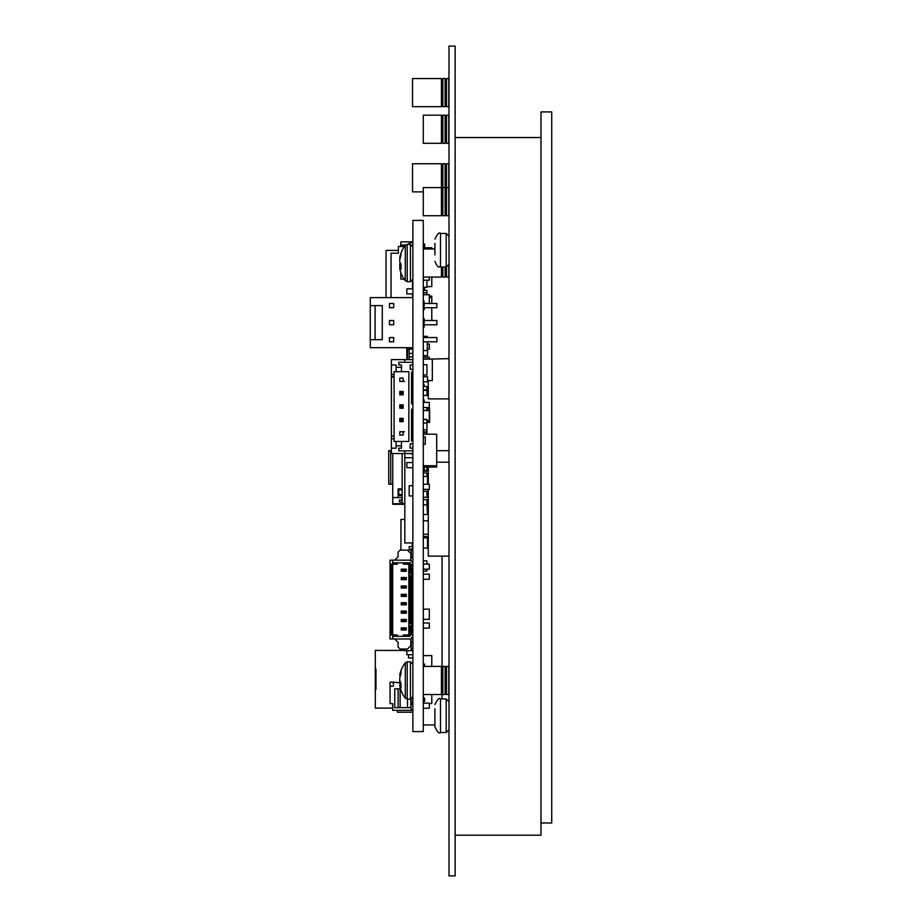 <?xml version="1.0" encoding="UTF-8"?>
<svg xmlns="http://www.w3.org/2000/svg" width="922" height="922" viewBox="0 0 922 922"><rect width="100%" height="100%" fill="white"/><g stroke="black" fill="none" stroke-linecap="round" stroke-linejoin="round"><path stroke-width="1.38" d="M540.995 137.528L455.134 137.528M540.995 822.977L551.725 822.977L551.725 111.908L540.995 111.908L540.995 835.194L455.134 835.194M428.292 489.363L428.292 556.127L448.991 556.127M436.682 462.21L448.991 462.21M428.292 484.246L428.292 467.074M428.292 380.602L428.292 398.88L448.991 398.88M428.292 359.131L448.991 358.635M392.749 484.211L388.715 484.211L388.715 450.674L391.401 450.674M448.991 450.674L436.682 450.674M390.732 484.211L390.732 450.674M448.991 46.1L448.991 875.9L455.134 875.9L455.134 46.1L448.991 46.1M412.526 92.615L412.526 106.675L441.442 106.675L441.442 78.554L412.526 78.554L412.526 92.615M442.848 92.615L442.848 106.675L445.096 106.675L445.096 78.554L442.848 78.554L442.848 92.615M446.502 92.615L446.502 106.675L448.76 106.675L448.76 78.554L446.502 78.554L446.502 92.615M441.442 187.604L423.267 187.604L423.267 215.725L441.442 215.725L441.442 163.759L412.526 163.759L412.526 191.868L423.267 191.868M442.848 177.808L442.848 215.725L445.096 215.725L445.096 163.759L442.848 163.759L442.848 177.808M446.502 177.808L446.502 215.725L448.76 215.725L448.76 163.759L446.502 163.759L446.502 177.808M423.267 694.52L441.442 694.52L441.442 666.41L423.267 666.41M442.848 680.459L442.848 694.52L445.096 694.52L445.096 666.41L442.848 666.41L442.848 680.459M446.502 680.459L446.502 694.52L448.76 694.52L448.76 666.41L446.502 666.41L446.502 680.459M423.267 277.061L441.442 277.061L441.442 267M442.848 267L442.848 277.061L445.096 277.061L445.096 267M446.502 266.977L446.502 277.061L448.76 277.061L448.76 265.317M423.267 129.253L423.267 143.302L441.442 143.302L441.442 115.192L423.267 115.192L423.267 129.253M442.848 129.253L442.848 143.302L445.096 143.302L445.096 115.192L442.848 115.192L442.848 129.253M446.502 129.253L446.502 143.302L448.76 143.302L448.76 115.192L446.502 115.192L446.502 129.253M412.872 731.584L412.872 220.404L423.267 220.404L423.267 731.584L412.872 731.584M423.267 471.165L428.292 471.165M423.267 491.288L428.292 491.288M428.292 520.803L423.267 520.803M423.267 534.218L428.292 534.218M427.52 380.602L432.326 380.602L432.326 359.131L423.267 359.131M423.267 301.206L424.12 301.206L424.12 309.734L424.627 307.729M424.12 386.491L424.12 384.393L423.267 384.393M423.267 399.825L424.12 399.825L424.12 402.407M423.267 327.172L424.12 327.172L424.12 318.655L423.267 318.655M426.955 408.988L429.64 408.988L429.64 422.403L426.955 422.403M404.816 503.573L402.142 503.573L402.142 453.532M402.142 421.665L402.142 418.311M402.142 408.25L402.142 404.896M402.142 394.835L402.142 391.481M423.267 419.36L426.955 419.36L426.955 429.836L423.267 429.836M423.267 423.025L426.955 423.025M426.955 467.074L426.955 470.393L423.267 470.393M423.267 410.382L426.955 410.382L426.955 407.524M423.267 386.491L426.955 386.491L426.955 389.902L423.267 389.902M423.267 473.021L426.955 473.021L426.955 476.432L423.267 476.432L427.52 476.455L427.52 484.246M426.955 429.836L426.955 431.853L423.267 431.853M412.872 353.403L409.184 353.403L409.184 359.615M409.184 453.532L412.872 454.085M411.154 550.019L409.184 550.019L409.184 546.608L412.872 546.608M409.184 356.814L412.872 356.814M411.523 435.772L412.872 435.772M423.267 419.671L426.955 419.671M426.955 431.853L426.955 432.499L423.267 432.499M423.267 436.89L425.273 436.89L425.273 444.266L423.267 444.266M423.267 434.204L436.682 434.204L436.682 467.074L423.267 467.074M423.267 465.725L436.682 465.725M423.267 469.091L424.27 469.091L424.27 467.074M442.053 698.968L442.053 693.817M442.053 667.113L442.053 556.127M423.267 724.957L434.907 724.957L434.907 726.916L434.907 721.684M376.234 305.608L370.275 305.608L370.275 347.686L412.872 347.686L412.872 297.599L370.275 297.599L370.275 305.608L382.284 305.608L382.284 339.688L375.081 339.688L375.081 305.608M376.234 297.599L406.902 297.599M370.275 339.688L375.081 339.688M393.706 307.729L393.706 303.476L389.441 303.476L389.441 307.729L393.706 307.729L389.441 307.729M393.706 324.775L393.706 320.51L389.441 320.51L389.441 324.775L393.706 324.775L389.441 324.775M393.706 341.808L393.706 337.556L389.441 337.556L389.441 341.808L393.706 341.808L389.441 341.808M393.706 303.476L389.441 303.476M393.706 320.51L389.441 320.51M393.706 337.556L389.441 337.556M424.12 303.476L436.89 303.476L436.89 307.729L424.12 307.729M423.267 341.808L436.89 341.808L436.89 337.556L423.267 337.556M424.12 320.51L436.89 320.51L436.89 324.775L424.12 324.775M399.802 682.833L393.417 682.165L393.417 686.187L390.064 686.187L390.064 703.636L392.749 703.636L392.749 710.343L411.189 710.343L410.855 704.304M412.872 710.343L411.189 710.343M398.108 707.658L394.754 707.658L394.754 688.872L400.494 688.872L398.108 688.872L398.108 707.658L410.855 707.658L410.855 699.083M393.417 686.187L390.064 686.187L390.064 682.165L393.417 682.165M391.401 703.636L392.749 703.636L392.749 708.995M412.872 704.304L411.189 704.304L411.189 702.956L412.872 702.956M407.501 699.118L407.501 707.658M400.125 707.658L400.125 688.872M411.189 698.991L411.189 702.956M431.784 277.061L431.784 286.638L426.955 286.638M424.627 290.384L424.627 287.272M431.784 320.51L431.784 307.729M424.627 320.51L424.12 319.093M423.267 243.927L424.627 243.927L423.267 243.927M431.784 248.952L431.784 247.753L423.267 247.753L424.627 247.753L424.627 243.927M423.267 664.117L424.627 664.117L424.627 666.41M423.267 655.588L431.784 655.588L431.784 666.41M398.419 250.404L386.041 250.404L386.041 297.599M391.401 376.383L394.086 376.383L394.086 441.454L408.849 441.454L394.086 441.454L394.086 438.768L391.401 438.768L391.401 436.083L394.086 436.083L394.086 438.768L391.401 438.768L391.401 453.532L404.816 453.532L404.816 450.846L404.816 453.532L412.872 453.532M391.401 436.083L391.401 364.985L396.103 364.985L391.401 364.985L391.401 359.615L412.872 359.615M394.086 376.383L394.086 371.693L408.849 371.693L408.849 441.454M391.401 374.367L394.086 374.367L394.086 371.693M396.103 367.325L396.103 371.693L396.103 364.985L396.103 367.325L401.462 367.325M394.086 374.367L394.086 377.052L391.401 377.052M394.086 436.083L394.086 377.052M396.103 448.161L396.103 441.454L396.103 445.81L401.462 445.81L396.103 445.81L396.103 448.161L391.401 448.161M403.145 378.066L399.791 378.066L403.145 378.066L403.145 381.42L403.145 378.066L403.145 381.42L399.791 381.42L399.791 378.066L403.145 378.066M399.791 404.896L399.791 408.25L403.145 408.25L403.145 404.896L399.791 404.896M399.791 418.311L399.791 421.665L403.145 421.665L403.145 418.311L399.791 418.311M399.791 391.481L399.791 394.835L403.145 394.835L403.145 391.481L399.791 391.481M404.481 431.727L403.145 431.727L403.145 435.08L403.145 431.727L399.791 431.727L399.791 435.08L403.145 435.08L403.145 431.727L399.791 431.727M401.462 448.161L398.788 448.161L401.462 448.161L401.462 441.454M401.462 371.693L401.462 364.985L398.788 364.985L398.788 362.3L404.816 362.3L404.816 359.615L404.816 362.3M410.186 362.3L407.501 362.3M410.186 369.342L410.186 364.985L410.186 369.342L412.872 369.342L410.186 369.342M410.186 448.161L410.186 443.805L410.186 448.161L412.872 448.161M412.872 372.027L411.523 372.027L411.523 403.894L412.872 403.894M412.872 364.985L410.186 364.985M412.872 362.3L398.788 362.3M398.788 448.161L398.788 450.846L412.872 450.846M410.186 443.805L412.872 443.805M412.872 441.119L411.523 441.119L411.523 409.253L412.872 409.253M404.481 381.42L403.145 381.42M412.872 381.42L411.523 381.42M411.523 378.066L412.872 378.066M411.523 431.727L412.872 431.727M412.872 435.08L411.523 435.08M412.503 297.599L412.503 293.934M412.503 288.828L412.503 280.507M404.412 246.485L398.419 246.485L404.412 246.485M391.032 297.599L391.032 253.193L398.419 253.193L398.419 246.485M398.419 253.193L393.049 253.193M412.537 574.694L412.537 571.94M412.537 569.151L412.537 567.583M412.872 571.94L411.869 571.294M412.872 567.583L411.869 567.514M411.869 574.89L412.872 574.694M392.749 491.553L392.749 493.558M402.142 497.592L392.749 497.592L392.749 453.532L392.749 503.7L404.816 503.7M398.108 497.592L398.108 488.867L402.142 488.867M402.142 501.948L399.457 501.948L399.457 499.931L402.142 499.931M402.142 495.575L398.108 495.575M400.793 489.87L401.462 488.867L402.142 489.87L399.457 489.87M402.142 489.87L398.788 489.87L398.788 494.572L402.142 494.572L402.142 489.87M404.816 504.299L392.749 504.299L392.749 503.7M392.749 458.683L392.749 456.332M401.128 421.665L401.128 418.311M401.128 408.25L401.128 404.896M401.128 394.835L401.128 391.481M412.872 634.278L411.489 634.278L411.489 564.183L412.837 564.183L412.837 561.832L411.154 561.832L411.154 560.161L392.714 560.161L392.714 562.846L403.444 562.846L403.444 564.183L408.803 564.183L408.803 573.403L411.489 573.403M412.872 650.69L404.481 650.69L404.481 649.042M400.793 272.37L400.793 279.112L404.136 279.112M412.872 241.875L400.793 241.875L400.793 246.485M405.542 245.01L400.793 245.01M426.955 504.288L427.52 514.511L423.267 514.511M423.267 381.812L427.52 381.812L427.52 376.706L423.267 376.706M423.267 350.544L427.52 350.544L427.52 355.65L423.267 355.65M423.267 484.246L429.306 484.246L429.306 489.363L423.267 489.363M412.872 467.685L406.833 467.685L406.833 462.567L412.872 462.567M423.267 402.407L429.306 402.407L429.306 408.988M423.267 407.524L429.306 407.524M423.267 623.007L429.306 623.007L429.306 628.124L423.267 628.124M423.267 619.377L429.306 619.377L429.306 609.154L423.267 609.154M412.872 293.934L406.833 293.934L406.833 288.828L412.872 288.828M423.267 564.08L429.306 564.08L429.306 569.185L423.267 569.185M406.833 347.686L406.833 349.161L412.872 349.161M427.289 344.044L429.306 344.044L429.306 349.161L427.289 349.161M423.267 358.935L428.292 358.935M426.955 420.812L429.306 420.812L429.306 410.59L423.267 410.59M423.267 703.152L429.306 703.152L429.306 708.269L423.267 708.269M407.501 358.082L406.833 358.082L406.833 349.161M423.267 357.194L429.306 357.194L429.306 358.635M423.267 574.141L429.306 574.141L429.306 579.247L423.267 579.247M423.267 294.706L429.306 294.706L429.306 303.476M423.267 280.219L429.306 280.219L429.306 277.061M412.872 654.724L406.833 654.724L406.833 650.69M428.292 509.82L427.624 509.82M412.192 546.297L412.872 546.297M423.267 497.327L428.292 497.327M412.872 712.199L397.44 712.199L397.44 710.343M375.3 669.176L375.98 669.176L375.98 689.345L375.3 689.345L375.3 650.413L404.481 650.413M392.749 708.108L375.3 708.108L375.3 689.345M412.872 657.974L408.515 657.974L408.515 654.724M427.52 505.844L427.52 514.372M423.267 536.489L427.52 536.489L427.52 537.826L423.267 537.826M423.267 548.06L427.52 548.06L427.52 537.826M423.267 560.853L426.955 560.853L426.955 564.08M423.267 571.075L426.955 571.075L426.955 569.185M423.267 390.329L426.955 390.329L426.955 395.446L423.267 395.446M423.267 499.678L426.955 499.678L426.955 504.795L423.267 504.795M423.267 364.755L426.955 364.755L426.955 374.977L423.267 374.977M426.955 434.204L426.955 432.499M412.872 495.944L409.184 495.944L409.184 485.721L412.872 485.721M409.184 353.403L409.184 349.161M423.267 287.272L426.955 287.272L426.955 280.219M423.267 292.723L426.955 292.723L426.955 290.384L423.267 290.384M426.955 294.706L426.955 292.723M412.872 567.514L411.523 567.514L411.523 565.451L412.872 565.451M409.184 244.353L409.184 242.751L412.872 242.751M426.955 497.327L426.955 491.288M431.784 303.476L431.784 296.123L429.306 296.123M431.784 297.472L429.306 297.472M423.267 701.412L424.627 701.412L424.627 698L423.267 698M429.306 703.544L431.784 703.544L431.784 694.52M428.292 507.342L427.624 507.342M402.649 650.413L402.649 649.042M423.267 336.346L427.289 336.346L427.289 337.556M427.289 350.544L427.289 341.808M400.943 550.1L400.943 519.409L404.816 519.409M411.154 552.797L410.175 552.797M412.192 546.608L412.192 542.943M407.501 359.615L407.501 349.161M411.489 575.42L410.152 575.42L410.152 623.721L411.489 623.721M408.803 573.403L408.803 623.721L410.152 623.721M408.803 623.721L408.803 634.958L403.444 634.958L408.803 634.958L410.152 636.295L410.152 625.738L408.803 625.738M411.489 625.738L410.152 625.738M392.714 566.2L391.366 566.2L391.366 632.941L392.714 632.941L390.029 632.941L391.366 632.941L391.366 634.958L392.714 634.958L392.714 564.183L391.366 564.183L391.366 566.2L390.029 566.2L390.029 638.981L411.489 638.981L411.489 637.644L412.837 637.644L412.837 634.958L411.489 634.958M410.152 575.42L408.803 575.42M408.803 564.183L410.152 562.846L410.152 573.403M405.115 569.888L401.266 569.151L406.291 569.151L406.291 571.294L401.266 571.294L401.266 569.151L406.291 569.151L405.115 569.888L406.291 571.294M405.115 578.267L401.266 577.529L406.291 577.529L406.291 579.684L401.266 579.684L401.266 577.529L406.291 577.529L405.115 578.267L406.291 579.684M405.115 586.657L401.266 585.919L406.291 585.919L406.291 588.063L401.266 588.063L401.266 585.919L406.291 585.919L405.115 586.657L406.291 588.063M405.115 595.047L401.266 594.31L406.291 594.31L406.291 596.453L401.266 596.453L401.266 594.31L406.291 594.31L405.115 595.047L406.291 596.453M405.115 603.426L401.266 602.688L406.291 602.688L406.291 604.832L401.266 604.832L401.266 602.688L406.291 602.688L405.115 603.426L406.291 604.832M405.115 611.816L401.266 611.079L406.291 611.079L406.291 613.222L401.266 613.222L401.266 611.079L406.291 611.079L405.115 611.816L406.291 613.222M405.115 620.195L401.266 619.457L406.291 619.457L406.291 621.612L401.266 621.612L401.266 619.457L406.291 619.457L405.115 620.195L406.291 621.612M405.115 628.585L401.266 627.847L406.291 627.847L406.291 629.991L401.266 629.991L401.266 627.847L406.291 627.847L405.115 628.585L406.291 629.991M392.714 634.958L397.405 634.958L392.714 634.958L392.714 638.981M403.444 634.958L403.444 636.295L397.405 636.295L410.152 636.295M411.489 571.294L412.837 571.294L412.837 569.151L411.489 569.151M403.606 569.151L404.62 569.151M403.606 571.294L404.62 571.294M411.489 579.684L412.837 579.684L412.837 577.529L411.489 577.529M403.606 577.529L404.62 577.529M403.606 579.684L404.62 579.684M411.489 588.063L412.837 588.063L412.837 585.919L411.489 585.919M403.606 585.919L404.62 585.919M403.606 588.063L404.62 588.063M411.489 596.453L412.837 596.453L412.837 594.31L411.489 594.31M403.606 594.31L404.62 594.31M403.606 596.453L404.62 596.453M411.489 604.832L412.837 604.832L412.837 602.688L411.489 602.688M403.606 602.688L404.62 602.688M403.606 604.832L404.62 604.832M411.489 613.222L412.837 613.222L412.837 611.079L411.489 611.079M403.606 611.079L404.62 611.079M403.606 613.222L404.62 613.222M411.489 621.612L412.837 621.612L412.837 619.457L411.489 619.457M403.606 619.457L404.62 619.457M403.606 621.612L404.62 621.612M411.489 629.991L412.837 629.991L412.837 627.847L411.489 627.847M403.606 627.847L404.62 627.847M403.606 629.991L404.62 629.991M410.82 560.161L394.72 560.161L398.074 556.807L398.074 552.105L400.09 550.1L407.466 550.1L410.82 553.454L410.82 560.161M390.029 566.2L390.029 560.161L392.714 560.161M410.152 562.846L403.444 562.846M410.82 638.981L410.82 645.688L407.466 649.042L400.09 649.042L398.074 647.037L398.074 642.334L394.72 638.981M397.405 634.958L397.405 636.295L392.714 636.295M397.405 562.846L397.405 564.183L392.714 564.183L392.714 562.846M410.82 640.894A3.02 3.02 -0 0 1 412.837 643.74L412.837 650.39L411.154 650.39L411.154 643.74A1.337 1.337 -0 0 0 410.82 642.853M411.154 649.042L412.837 649.042M410.82 556.289A1.337 1.337 -0 0 0 411.154 555.401L411.154 548.751L412.837 548.751L412.837 555.401A3.02 3.02 -0 0 1 410.82 558.248M412.837 550.1L411.154 550.1M402.441 569.888L402.441 570.557L405.115 570.557M401.266 571.294L402.441 570.557M402.441 578.267L402.441 578.947L405.115 578.947M401.266 579.684L402.441 578.947M402.441 586.657L402.441 587.326L405.115 587.326M401.266 588.063L402.441 587.326M402.441 595.047L402.441 595.716L405.115 595.716M401.266 596.453L402.441 595.716M402.441 603.426L402.441 604.094L405.115 604.094M401.266 604.832L402.441 604.094M402.441 611.816L402.441 612.485L405.115 612.485M401.266 613.222L402.441 612.485M402.441 620.195L402.441 620.875L405.115 620.875M401.266 621.612L402.441 620.875M402.441 628.585L402.441 629.253L405.115 629.253M401.266 629.991L402.441 629.253M412.872 583.776L411.489 583.776M411.489 574.89L412.872 574.89M412.537 619.457L412.537 613.222M412.537 611.079L412.537 604.832M412.537 602.688L412.537 596.453M412.537 594.31L412.537 588.063M412.537 585.919L412.537 583.776M412.872 542.943L404.816 542.943L404.816 457.75L412.872 457.75M404.816 457.75L404.816 453.532M434.907 708.845L434.907 711.496M434.907 715.172L434.907 717.961M434.907 708.73L434.907 726.916C437.42 732.126 439.275 733.993 440.497 732.506L446.179 732.506L448.991 729.682L446.179 732.506L446.179 698.968L448.991 701.78M434.907 243.881L434.907 249.286M434.907 243.42L434.907 254.956M407.224 281.659L407.224 244.353L405.288 245.298L405.288 280.714L407.224 281.659L410.417 281.659L412.872 279.216M399.722 258.252L399.722 258.079A28.859 20.319 7.1 0 1 399.871 257.065L399.906 256.869A28.939 26.634 12.9 0 1 400.24 255.452A28.939 26.634 12.9 0 1 401.024 253.066L401.024 255.233A28.939 26.634 167.1 0 0 399.906 259.105L399.871 259.336A28.859 28.743 90.3 0 0 399.722 260.799L399.722 261.214A28.859 20.342 7.1 0 0 399.871 262.251L399.906 262.39A28.939 11.041 5.4 0 0 401.024 264.072L401.024 269.293A28.939 11.041 174.6 0 1 399.906 267.783L399.722 267.933A28.859 20.319 172.9 0 0 399.871 268.947L399.906 269.143A28.939 26.634 167.1 0 0 400.24 270.561A28.951 28.951 0 0 0 405.288 280.714M400.09 267.726A28.939 26.634 12.9 0 1 399.906 266.907L399.871 266.677A28.859 28.743 89.7 0 1 399.722 265.213L399.722 264.798A28.859 20.342 172.9 0 1 399.871 263.761L399.906 263.623A28.939 11.041 174.6 0 1 400.24 263.012M407.224 699.118L407.224 661.8L405.288 662.757L405.288 698.173L407.224 699.118L410.417 699.118L412.872 696.663M400.413 675.48L399.722 675.319A28.859 16.838 6.2 0 1 399.837 674.616A28.859 16.838 6.2 0 1 399.871 674.478L399.906 674.305A28.939 24.548 9.5 0 1 401.024 670.813L401.024 673.775A28.939 24.548 170.5 0 0 399.906 677.37L399.871 677.589A28.859 28.386 151.2 0 0 399.722 679.03L399.722 679.479A28.859 23.304 8.5 0 0 399.871 680.667L399.906 680.828A28.939 15.132 5.9 0 0 401.024 683.087L401.024 687.904A28.939 15.132 174.1 0 1 399.906 685.807L399.871 685.726A28.859 4.564 174.9 0 1 399.722 685.507L399.722 685.611A28.859 16.838 173.8 0 0 399.837 686.314A28.859 16.838 173.8 0 0 399.871 686.452L399.906 686.625M399.71 685.495L401.024 685.38L399.722 685.611M400.402 685.438A28.939 24.548 9.5 0 1 399.906 683.548L399.871 683.329A28.859 28.386 28.8 0 1 399.722 681.888L399.722 681.45A28.859 23.304 171.5 0 1 399.837 680.459M399.722 675.423L400.436 675.377M400.125 421.665L400.125 418.311M400.125 408.25L400.125 404.896M400.125 394.835L400.125 391.481M375.98 689.322L375.3 689.322M434.907 704.558C437.501 699.291 439.368 697.424 440.497 698.968L440.497 732.506C439.414 734.05 437.547 732.183 434.907 726.916M446.179 267L446.179 233.462L440.497 233.462C439.345 231.941 437.489 233.796 434.907 239.052C437.524 233.773 439.391 231.906 440.497 233.462L440.497 267L446.179 267L448.991 264.176M407.224 244.353L410.417 244.353L410.417 281.659M401.024 266.919L399.906 266.907M401.024 265.167L399.722 265.213M399.871 266.677L401.024 266.7M400.713 263.692L399.871 263.761M399.722 264.798L401.024 264.752M399.906 263.623L400.621 263.577M399.871 267.749L401.024 267.645L399.906 267.783M401.024 267.645L399.722 267.76L401.024 267.645M407.224 661.8L410.417 661.8L410.417 699.118M401.024 683.582L399.906 683.548M400.344 681.877L399.722 681.888M399.871 683.329L401.024 683.375M401.024 685.703L399.906 685.807M399.871 685.726L401.024 685.622M400.736 674.524L399.871 674.478M399.906 674.305L400.793 674.362M441.442 105.972L442.848 105.972M445.096 105.972L446.502 105.972M441.442 79.257L442.848 79.257M445.096 79.257L446.502 79.257M441.442 164.462L442.848 164.462M445.096 164.462L446.502 164.462M441.442 693.817L442.848 693.817M445.096 693.817L446.502 693.817M441.442 667.113L442.848 667.113M445.096 667.113L446.502 667.113M441.442 276.358L442.848 276.358M445.096 276.358L446.502 276.358M423.267 248.952L434.907 248.952M441.442 142.61L442.848 142.61M445.096 142.61L446.502 142.61M441.442 115.895L442.848 115.895M445.096 115.895L446.502 115.895M441.442 215.022L442.848 215.022M445.096 215.022L446.502 215.022M441.442 188.307L442.848 188.307M442.848 187.604L445.096 187.604M445.096 188.307L446.502 188.307M446.502 187.604L448.76 187.604M424.12 309.734L423.267 309.734M424.12 385.062L423.267 385.062M424.12 400.494L423.267 400.494M440.497 698.968L446.179 698.968M446.179 233.462L448.991 236.274L446.179 233.462M440.497 267C438.872 265.282 439.218 270.642 434.907 261.41M410.417 244.353L412.872 246.808M405.288 245.298A28.951 28.951 0 0 0 400.24 255.452M399.837 686.314A28.951 28.951 0 0 0 405.288 698.173M410.417 661.8L412.872 664.255M405.288 662.757A28.951 28.951 0 0 0 399.837 674.616M400.402 675.492L399.71 675.423"/></g></svg>
